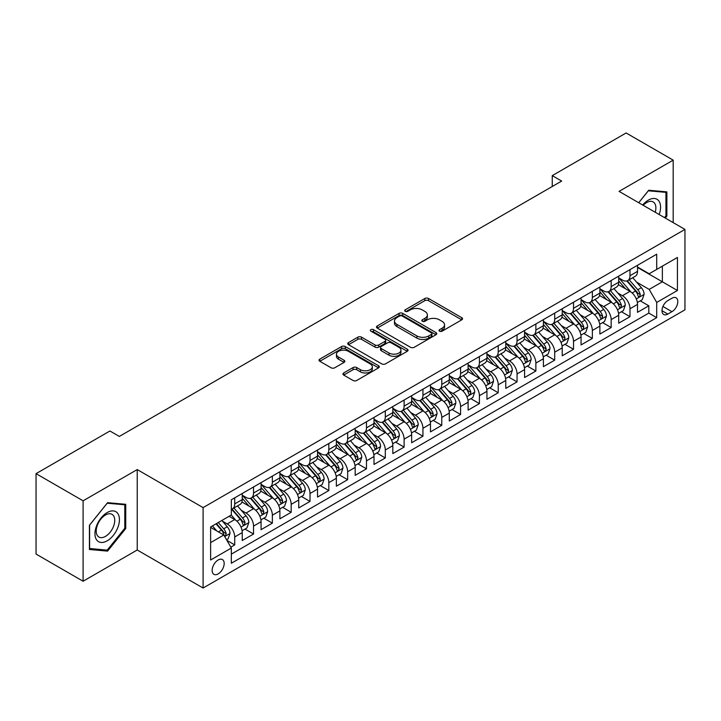 <?xml version="1.0" encoding="UTF-8"?>
<svg xmlns="http://www.w3.org/2000/svg" width="721" height="721" viewBox="0 0 721 721"><rect width="100%" height="100%" fill="white"/><g stroke="black" fill="none" stroke-linecap="round" stroke-linejoin="round"><path stroke-width="1.08" d="M439.558 331.164A1.83 1.054 0 0 0 442.144 331.164L461.773 319.827A2.614 1.505 0 0 0 462.54 318.763A2.614 1.505 0 0 0 461.773 317.7L428.517 298.494A2.614 1.505 0 0 0 424.822 298.494L405.193 309.832A1.83 1.054 0 0 0 404.661 310.58A1.83 1.054 0 0 0 405.193 311.319A1.83 1.054 0 0 0 407.78 311.319L410.321 309.859A8.364 4.831 0 0 1 422.145 309.859L424.921 311.454A8.364 4.831 0 0 1 427.364 314.87A8.364 4.831 0 0 1 424.921 318.285L422.38 319.745A1.83 1.054 0 0 0 421.839 320.494A1.83 1.054 0 0 0 422.38 321.242A1.83 1.054 0 0 0 424.966 321.242L427.508 319.773A8.364 4.831 0 0 1 439.332 319.773L442.099 321.377A8.364 4.831 0 0 1 444.551 324.792A8.364 4.831 0 0 1 442.099 328.199L439.558 329.668A1.83 1.054 0 0 0 439.026 330.416A1.83 1.054 0 0 0 439.558 331.164L439.558 329.668M218.157 573.898A8.517 4.921 120 0 0 223.717 566.391A8.517 4.921 120 0 0 222.419 559.568A8.517 4.921 120 0 0 218.157 559.992A8.517 4.921 120 0 0 212.596 567.499A8.517 4.921 120 0 0 213.894 574.322A8.517 4.921 120 0 0 218.157 573.898M343.719 372.946A2.614 1.505 0 0 0 342.953 374.019A2.614 1.505 0 0 0 343.719 375.082L353.047 380.472A2.614 1.505 0 0 0 356.742 380.472L378.543 367.881A2.614 1.505 0 0 0 379.309 366.818A2.614 1.505 0 0 0 378.543 365.745L345.287 346.549A2.614 1.505 0 0 0 341.592 346.549L319.791 359.139A2.614 1.505 0 0 0 319.024 360.203A2.614 1.505 0 0 0 319.791 361.266L331.065 367.773A2.614 1.505 0 0 0 334.76 367.773L344.088 362.393A2.614 1.505 0 0 0 344.854 361.32A2.614 1.505 0 0 0 344.088 360.257L338.5 357.03A6.994 4.038 0 0 1 336.455 354.173A6.994 4.038 0 0 1 340.763 350.451A6.994 4.038 0 0 1 348.387 351.325L370.279 363.961A6.994 4.038 0 0 1 372.324 366.818A6.994 4.038 0 0 1 368.007 370.54A6.994 4.038 0 0 1 360.392 369.666L356.742 367.566A2.614 1.505 0 0 0 353.047 367.566L343.719 372.946L343.719 375.082L353.047 369.738L353.047 367.566M137.224 469.578L83.104 500.816L36.05 473.652L36.05 554.07L83.104 581.234L137.224 549.997L203.097 588.03L203.097 507.611L137.224 469.578L137.224 549.997M673.189 222.627L673.189 160.143L619.069 191.38L684.95 229.413L203.097 507.611M673.189 160.143L626.134 132.97L552.25 175.627L552.25 186.496M36.05 473.652L109.925 430.996L119.335 436.43L561.668 181.061L552.25 175.627M410.51 347.297A2.614 1.505 0 0 0 414.205 347.297L436.007 334.706A2.614 1.505 0 0 0 436.773 333.643A2.614 1.505 0 0 0 436.007 332.579L402.751 313.374A2.614 1.505 0 0 0 399.055 313.374L377.254 325.964A2.614 1.505 0 0 0 376.488 327.028A2.614 1.505 0 0 0 377.254 328.1L410.51 347.297M371.612 331.561A1.83 1.054 0 0 1 373.46 331.813L373.46 329.641L407.275 349.162A2.614 1.505 0 0 1 408.041 350.226A2.614 1.505 0 0 1 407.275 351.298L385.474 363.88A2.614 1.505 0 0 1 381.779 363.88L348.522 344.683L348.522 342.547A2.614 1.505 0 0 0 347.756 343.62A2.614 1.505 0 0 0 348.522 344.683M348.522 342.547L357.85 337.167A2.614 1.505 0 0 1 361.545 337.167L375.037 344.953A2.614 1.505 0 0 0 378.732 344.953L384.915 341.375A2.614 1.505 0 0 0 385.681 340.312A2.614 1.505 0 0 0 384.915 339.24L370.873 331.137A1.83 1.054 0 0 1 370.342 330.389A1.83 1.054 0 0 1 371.468 329.416A1.83 1.054 0 0 1 373.46 329.641M230.81 547.14L234.722 544.887L226.908 540.38M222.465 521.184L227.187 523.915A10.644 6.147 60 0 1 234.722 536.956L242.247 532.603L242.247 540.543L253.54 534.018L244.978 529.07M241.292 510.315L246.014 513.046A10.644 6.147 60 0 1 253.54 526.087L261.074 521.743L261.074 529.674L272.367 523.149L263.796 518.21M260.11 499.446L264.832 502.177A10.644 6.147 60 0 1 272.367 515.218L279.892 510.874L279.892 518.805L291.185 512.289L282.623 507.341M278.928 488.586L283.659 491.307A10.644 6.147 60 0 1 291.185 504.349L298.719 500.004L298.719 507.935L310.012 501.419L301.441 496.472M297.755 477.717L302.478 480.447A10.644 6.147 60 0 1 310.012 493.488L317.537 489.135L317.537 497.075L328.83 490.55L320.268 485.603M316.573 466.848L321.305 469.578A10.644 6.147 60 0 1 328.83 482.619L336.365 478.275L336.365 486.206L347.657 479.681L339.086 474.742M335.4 455.978L340.123 458.709A10.644 6.147 60 0 1 347.657 471.75L355.183 467.406L355.183 475.337L366.475 468.821L357.913 463.873M354.218 445.118L358.95 447.84A10.644 6.147 60 0 1 366.475 460.881L374.001 456.537L374.001 464.468L385.302 457.952L376.732 453.004M373.045 434.249L377.768 436.98A10.644 6.147 60 0 1 385.302 450.021L392.828 445.668L392.828 453.599L404.12 447.083L395.559 442.135M391.863 423.38L396.595 426.111A10.644 6.147 60 0 1 404.12 439.152L411.646 434.799L411.646 442.739L422.939 436.214L414.377 431.275M410.691 412.511L415.413 415.242A10.644 6.147 60 0 1 422.939 428.283L430.473 423.939L430.473 431.87L441.766 425.345L433.204 420.406M429.509 401.651L434.24 404.373A10.644 6.147 60 0 1 441.766 417.414L449.291 413.07L449.291 421.001L460.584 414.485L452.022 409.537M448.336 390.782L453.058 393.513A10.644 6.147 60 0 1 460.584 406.545L468.118 402.201L468.118 410.132L479.411 403.616L470.849 398.668M467.154 379.913L471.885 382.644A10.644 6.147 60 0 1 479.411 395.685L486.936 391.332L486.936 399.272L498.229 392.747L489.667 387.808M485.981 369.044L490.704 371.775A10.644 6.147 60 0 1 498.229 384.816L505.763 380.472L505.763 388.403L517.056 381.878L508.494 376.939M504.799 358.175L509.522 360.906A10.644 6.147 60 0 1 517.056 373.947L524.582 369.603L524.582 377.534L535.874 371.018L527.312 366.07M523.626 347.315L528.349 350.036A10.644 6.147 60 0 1 535.874 363.078L543.409 358.734L543.409 366.665L554.701 360.149L546.139 355.201M542.444 336.446L547.167 339.176A10.644 6.147 60 0 1 554.701 352.218L562.227 347.864L562.227 355.804L573.519 349.279L564.958 344.332M561.271 325.577L565.994 328.307A10.644 6.147 60 0 1 573.519 341.348L581.054 337.004L581.054 344.935L592.347 338.41L583.776 333.472M580.09 314.707L584.812 317.438A10.644 6.147 60 0 1 592.347 330.479L599.872 326.135L599.872 334.066L611.165 327.55L602.603 322.602M598.908 303.847L603.639 306.569A10.644 6.147 60 0 1 611.165 319.61L618.699 315.266L618.699 323.197L629.992 316.681L629.992 308.75A10.644 6.147 -120 0 0 622.457 295.709L617.735 292.978M621.421 311.733L629.992 316.681M242.247 532.603A10.644 6.147 -120 0 0 234.722 519.562L229.071 516.308M261.074 521.743A10.644 6.147 -120 0 0 253.54 508.702L241.905 501.978M279.892 510.874A10.644 6.147 -120 0 0 272.367 497.832L260.723 491.109M298.719 500.004A10.644 6.147 -120 0 0 291.185 486.963L279.55 480.24M317.537 489.135A10.644 6.147 -120 0 0 310.012 476.094L298.368 469.38M336.365 478.275A10.644 6.147 -120 0 0 328.83 465.234L317.195 458.511M355.183 467.406A10.644 6.147 -120 0 0 347.657 454.365L336.013 447.642M374.001 456.537A10.644 6.147 -120 0 0 366.475 443.496L354.84 436.773M392.828 445.668A10.644 6.147 -120 0 0 385.302 432.627L373.658 425.913M411.646 434.799A10.644 6.147 -120 0 0 404.12 421.767L392.476 415.044M430.473 423.939A10.644 6.147 -120 0 0 422.939 410.898L411.303 404.175M449.291 413.07A10.644 6.147 -120 0 0 441.766 400.029L430.122 393.305M468.118 402.201A10.644 6.147 -120 0 0 460.584 389.16L448.949 382.445M486.936 391.332A10.644 6.147 -120 0 0 479.411 378.291L467.767 371.576M505.763 380.472A10.644 6.147 -120 0 0 498.229 367.431L486.594 360.707M524.582 369.603A10.644 6.147 -120 0 0 517.056 356.562L505.412 349.838M543.409 358.734A10.644 6.147 -120 0 0 535.874 345.692L524.239 338.969M562.227 347.864A10.644 6.147 -120 0 0 554.701 334.823L543.057 328.109M581.054 337.004A10.644 6.147 -120 0 0 573.519 323.963L561.884 317.24M599.872 326.135A10.644 6.147 -120 0 0 592.347 313.094L580.702 306.371M618.699 315.266A10.644 6.147 -120 0 0 611.165 302.225L599.53 295.502M671.963 298.206L667.817 300.594A8.255 4.768 120 0 0 662.428 307.867A8.255 4.768 120 0 0 663.699 314.482A8.255 4.768 120 0 0 667.817 314.068L671.963 311.679A8.255 4.768 120 0 0 677.352 304.406A8.255 4.768 120 0 0 676.091 297.8A8.255 4.768 120 0 0 671.963 298.206M203.097 588.03L684.95 309.832L684.95 229.413M210.631 542.607L223.798 535L231.333 548.041L231.333 563.254L656.714 317.655L656.714 302.441L649.188 289.4L636.553 282.109M231.333 548.041L210.631 559.992L210.631 526.952L231.333 515.001L231.333 499.788L656.714 254.198L656.714 269.411L677.425 257.451L677.425 290.491L656.714 302.441M242.247 495.219L246.014 497.4A10.644 6.147 60 0 0 251.341 497.923L258.866 493.579A10.644 6.147 -120 0 0 261.074 488.703L261.074 482.619M261.074 484.359L264.832 486.531A10.644 6.147 60 0 0 270.159 487.054L277.684 482.709A10.644 6.147 -120 0 0 279.892 477.834L279.892 471.75M279.892 473.49L283.659 475.662A10.644 6.147 60 0 0 288.986 476.193L296.511 471.84A10.644 6.147 -120 0 0 298.719 466.965L298.719 460.881M298.719 462.621L302.478 464.793A10.644 6.147 60 0 0 307.804 465.324L315.329 460.98A10.644 6.147 -120 0 0 317.537 456.105L317.537 450.012M317.537 451.752L321.305 453.933A10.644 6.147 60 0 0 326.622 454.455L334.156 450.111A10.644 6.147 -120 0 0 336.365 445.236L336.365 439.152M336.365 440.892L340.123 443.064A10.644 6.147 60 0 0 345.449 443.586L352.975 439.242A10.644 6.147 -120 0 0 355.183 434.366L355.183 428.283M355.183 430.022L358.95 432.194A10.644 6.147 60 0 0 364.267 432.726L371.802 428.373A10.644 6.147 -120 0 0 374.001 423.497L374.001 417.414M374.001 419.153L377.768 421.325A10.644 6.147 60 0 0 383.094 421.857L390.62 417.504A10.644 6.147 -120 0 0 392.828 412.637L392.828 406.545M392.828 408.284L396.595 410.465A10.644 6.147 60 0 0 401.912 410.988L409.447 406.644A10.644 6.147 -120 0 0 411.646 401.768L411.646 395.685M411.646 397.424L415.413 399.596A10.644 6.147 60 0 0 420.74 400.119L428.265 395.775A10.644 6.147 -120 0 0 430.473 390.899L430.473 384.816M430.473 386.555L434.24 388.727A10.644 6.147 60 0 0 439.558 389.25L447.092 384.906A10.644 6.147 -120 0 0 449.291 380.03L449.291 373.947M449.291 375.686L453.058 377.858A10.644 6.147 60 0 0 458.385 378.39L465.91 374.037A10.644 6.147 -120 0 0 468.118 369.17L468.118 363.078M468.118 364.817L471.885 366.989A10.644 6.147 60 0 0 477.203 367.521L484.737 363.177A10.644 6.147 -120 0 0 486.936 358.301L486.936 352.218M486.936 353.957L490.704 356.129A10.644 6.147 60 0 0 496.03 356.652L503.555 352.308A10.644 6.147 -120 0 0 505.763 347.432L505.763 341.348M505.763 343.088L509.522 345.26A10.644 6.147 60 0 0 514.848 345.783L522.383 341.439A10.644 6.147 -120 0 0 524.582 336.563L524.582 330.479M524.582 332.219L528.349 334.391A10.644 6.147 60 0 0 533.675 334.923L541.201 330.569A10.644 6.147 -120 0 0 543.409 325.703L543.409 319.61M543.409 321.35L547.167 323.522A10.644 6.147 60 0 0 552.493 324.053L560.019 319.709A10.644 6.147 -120 0 0 562.227 314.834L562.227 308.741M562.227 310.481L565.994 312.662A10.644 6.147 60 0 0 571.32 313.184L578.846 308.84A10.644 6.147 -120 0 0 581.054 303.965L581.054 297.881M581.054 299.621L584.812 301.793A10.644 6.147 60 0 0 590.138 302.315L597.664 297.971A10.644 6.147 -120 0 0 599.872 293.096L599.872 287.012M599.872 288.751L603.639 290.923A10.644 6.147 60 0 0 608.966 291.455L616.491 287.102A10.644 6.147 -120 0 0 618.699 282.226L618.699 276.143M231.333 554.125L648.81 313.094L648.81 305.812L637.517 312.328L637.517 304.397A10.644 6.147 -120 0 0 629.992 291.356L618.348 284.642M618.699 277.882L622.457 280.054A10.644 6.147 -120 0 0 627.784 280.586A10.644 6.147 -120 0 0 629.992 275.71L629.992 269.627M627.784 280.586L635.309 276.242A10.644 6.147 -120 0 0 637.517 271.366L637.517 265.274M234.722 497.832L234.722 503.916A10.644 6.147 60 0 1 232.513 508.792A10.644 6.147 60 0 1 231.333 509.224M232.513 508.792L240.048 504.448A10.644 6.147 -120 0 0 242.247 499.572L242.247 493.488M253.54 486.963L253.54 493.047A10.644 6.147 60 0 1 251.341 497.923M272.367 476.094L272.367 482.187A10.644 6.147 60 0 1 270.159 487.054M291.185 465.234L291.185 471.318A10.644 6.147 60 0 1 288.986 476.193M310.012 454.365L310.012 460.449A10.644 6.147 60 0 1 307.804 465.324M328.83 443.496L328.83 449.58A10.644 6.147 60 0 1 326.622 454.455M347.657 432.627L347.657 438.71A10.644 6.147 60 0 1 345.449 443.586M366.475 421.758L366.475 427.85A10.644 6.147 60 0 1 364.267 432.726M385.302 410.898L385.302 416.981A10.644 6.147 60 0 1 383.094 421.857M404.12 400.029L404.12 406.112A10.644 6.147 60 0 1 401.912 410.988M422.939 389.16L422.939 395.243A10.644 6.147 60 0 1 420.74 400.119M441.766 378.291L441.766 384.383A10.644 6.147 60 0 1 439.558 389.25M460.584 367.431L460.584 373.514A10.644 6.147 60 0 1 458.385 378.39M479.411 356.562L479.411 362.645A10.644 6.147 60 0 1 477.203 367.521M498.229 345.692L498.229 351.776A10.644 6.147 60 0 1 496.03 356.652M517.056 334.823L517.056 340.916A10.644 6.147 60 0 1 514.848 345.783M535.874 323.963L535.874 330.047A10.644 6.147 60 0 1 533.675 334.923M554.701 313.094L554.701 319.178A10.644 6.147 60 0 1 552.493 324.053M573.519 302.225L573.519 308.309A10.644 6.147 60 0 1 571.32 313.184M592.347 291.356L592.347 297.449A10.644 6.147 60 0 1 590.138 302.315M611.165 280.487L611.165 286.579A10.644 6.147 60 0 1 608.966 291.455M611.165 319.61L611.165 327.55M592.347 330.479L592.347 338.41M573.519 341.348L573.519 349.279M554.701 352.218L554.701 360.149M535.874 363.078L535.874 371.018M517.056 373.947L517.056 381.878M498.229 384.816L498.229 392.747M479.411 395.685L479.411 403.616M460.584 406.545L460.584 414.485M441.766 417.414L441.766 425.345M422.939 428.283L422.939 436.214M404.12 439.152L404.12 447.083M385.302 450.021L385.302 457.952M366.475 460.881L366.475 468.821M347.657 471.75L347.657 479.681M328.83 482.619L328.83 490.55M310.012 493.488L310.012 501.419M291.185 504.349L291.185 512.289M272.367 515.218L272.367 523.149M253.54 526.087L253.54 534.018M234.722 536.956L234.722 544.887M223.798 535L210.631 527.393M649.188 289.4L662.365 281.794L662.365 266.148L677.425 257.451M637.517 267.455L677.425 290.491M637.517 267.013L649.188 273.755L656.714 269.411M83.104 500.816L83.104 581.234M640.248 300.864L648.81 305.812M648.81 313.094L656.714 317.655M665.294 218.066L666.88 216.102L666.88 191.876L648.72 190.254L638.698 202.718M89.413 549.492L107.573 551.114L125.742 528.52L125.742 504.303L107.573 502.681L89.413 525.276L89.413 549.492M665.943 215.552L666.88 216.102M124.796 527.979L125.742 528.52M105.654 550.015L107.573 551.114M440.288 331.417L442.099 330.38A8.364 4.831 0 0 0 444.551 326.964L444.551 324.792M427.364 314.87L427.364 317.042A8.364 4.831 0 0 1 424.921 320.457L423.11 321.503M461.737 319.854L428.517 300.666A2.614 1.505 0 0 0 424.822 300.666L405.923 311.58M435.971 334.733L402.751 315.546A2.614 1.505 0 0 0 399.055 315.546L377.29 328.118M431.383 334.391A1.83 1.054 0 0 0 431.924 333.643A1.83 1.054 0 0 0 431.383 332.895L402.192 316.041A1.83 1.054 0 0 0 399.605 316.041L396.929 317.591A8.364 4.831 0 0 0 394.477 321.007A8.364 4.831 0 0 0 396.929 324.414L416.882 335.932A8.364 4.831 0 0 0 428.707 335.932L431.383 334.391L431.383 336.563A1.83 1.054 0 0 0 431.924 335.815L431.924 333.643M394.477 321.007L394.477 323.179A8.364 4.831 0 0 0 396.929 326.586L396.929 324.414M431.383 336.563L428.707 338.113A8.364 4.831 0 0 1 416.882 338.113L396.929 326.586M348.558 344.701L357.85 339.339L357.85 337.167M385.681 340.312L385.681 342.484A2.614 1.505 0 0 1 384.915 343.547L378.732 347.125A2.614 1.505 0 0 1 375.037 347.125L361.545 339.339A2.614 1.505 0 0 0 357.85 339.339M373.46 331.813L407.239 351.316M389.034 353.029A6.994 4.038 0 0 0 396.649 353.903A6.994 4.038 0 0 0 400.957 350.181A6.994 4.038 0 0 0 398.911 347.324L391.197 342.872A2.614 1.505 0 0 0 387.501 342.872L381.319 346.44A2.614 1.505 0 0 0 380.553 347.513A2.614 1.505 0 0 0 381.319 348.576L389.034 353.029L389.034 355.201A6.994 4.038 0 0 0 396.649 356.075A6.994 4.038 0 0 0 400.957 352.353L400.957 350.181M380.553 347.513L380.553 349.685A2.614 1.505 0 0 0 381.319 350.748L381.319 348.576M389.034 355.201L381.319 350.748M372.324 366.818L372.324 368.99A6.994 4.038 0 0 1 368.007 372.721A6.994 4.038 0 0 1 360.392 371.847L356.742 369.738A2.614 1.505 0 0 0 353.047 369.738M336.455 354.173L336.455 356.345A6.994 4.038 0 0 0 338.5 359.202L338.5 357.03M344.052 362.411L338.5 359.202M378.543 365.745L378.543 367.881L345.287 348.721A2.614 1.505 0 0 0 341.592 348.721L319.827 361.293M637.355 302.532L642.222 299.729L644.105 294.294A7.057 4.074 -120 0 0 641.357 287.67L632.759 277.711M631.037 292.05L620.835 280.235A20.359 11.761 -120 0 0 618.699 278M625.44 288.733L619.736 282.127A16.898 9.761 -120 0 0 618.699 280.992M626.828 280.965L635.525 291.041A7.057 4.074 60 0 1 638.04 295.898L638.554 296.737L639.5 296.601L640.293 294.592A7.057 4.074 -120 0 0 637.779 289.734L629.181 279.775M627.333 280.802L636.679 291.626A3.596 2.073 60 0 1 637.589 293.032L640.293 294.592M659.183 214.543A17.304 9.986 120 0 0 648.341 200.132A17.304 9.986 120 0 0 642.672 205.007M655.227 212.253A13.104 7.561 120 0 0 653.172 201.925A13.104 7.561 120 0 0 646.629 202.574A13.104 7.561 120 0 0 643.195 205.314M638.743 202.736L648.341 190.795L665.943 192.363L665.943 215.831L664.51 217.616M664.771 191.687L665.943 192.363M117.793 527.628A17.304 9.986 120 0 0 113.314 510.919A17.304 9.986 120 0 0 96.605 525.735A17.304 9.986 120 0 0 101.084 542.453A17.304 9.986 120 0 0 117.793 527.628M113.503 526.411A13.104 7.561 120 0 0 112.034 514.352A13.104 7.561 120 0 0 97.461 524.978A13.104 7.561 120 0 0 98.93 537.037A13.104 7.561 120 0 0 113.503 526.411M89.602 548.573L89.602 525.113L107.195 503.222L124.796 504.79L124.796 528.259L107.195 550.15L89.413 548.465M123.633 504.114L124.796 504.79M618.537 313.401L623.404 310.598L625.278 305.163A7.057 4.074 -120 0 0 622.538 298.539L613.932 288.58M612.21 302.91L602.017 291.104A20.359 11.761 -120 0 0 599.872 288.869M606.622 299.603L600.917 292.996A16.898 9.761 -120 0 0 599.872 291.861M608.001 291.834L616.698 301.901A7.057 4.074 60 0 1 619.213 306.767L619.727 307.597L620.682 307.47L621.475 305.461A7.057 4.074 -120 0 0 618.96 300.603L610.363 290.644M608.515 291.672L617.861 302.496A3.596 2.073 60 0 1 618.762 303.892L621.475 305.461M599.719 324.27L604.577 321.458L606.46 316.023A7.057 4.074 -120 0 0 603.711 309.399L595.113 299.449M593.392 313.779L583.19 301.973A20.359 11.761 -120 0 0 581.054 299.738M587.795 310.472L582.09 303.865A16.898 9.761 -120 0 0 581.054 302.73M589.183 302.703L597.88 312.77A7.057 4.074 60 0 1 600.395 317.628L600.908 318.466L601.864 318.331L602.648 316.33A7.057 4.074 -120 0 0 600.133 311.472L591.535 301.513M589.688 302.541L599.034 313.356A3.596 2.073 60 0 1 599.944 314.762L602.648 316.33M580.892 335.139L585.758 332.327L587.642 326.892A7.057 4.074 -120 0 0 584.893 320.268L576.295 310.309M574.565 324.648L564.372 312.842A20.359 11.761 -120 0 0 562.227 310.598M568.977 321.332L563.272 314.726A16.898 9.761 -120 0 0 562.227 313.59M570.356 313.572L579.053 323.639A7.057 4.074 60 0 1 581.568 328.497L582.081 329.335L583.037 329.2L583.83 327.199A7.057 4.074 -120 0 0 581.315 322.332L572.717 312.382M570.87 313.401L580.216 324.225A3.596 2.073 60 0 1 581.117 325.631L583.83 327.199M562.074 345.999L566.931 343.196L568.815 337.761A7.057 4.074 -120 0 0 566.066 331.137L557.468 321.178M555.747 335.517L545.545 323.711A20.359 11.761 -120 0 0 543.409 321.467M550.15 332.201L544.445 325.595A16.898 9.761 -120 0 0 543.409 324.459M551.538 324.432L560.235 334.508A7.057 4.074 60 0 1 562.75 339.366L563.263 340.204L564.219 340.069L565.012 338.059A7.057 4.074 -120 0 0 562.488 333.201L553.89 323.242M552.043 324.27L561.398 335.094A3.596 2.073 60 0 1 562.299 336.5L565.012 338.059M543.246 356.868L548.113 354.065L549.997 348.631A7.057 4.074 -120 0 0 547.248 342.006L538.65 332.048M536.92 346.386L526.727 334.571A20.359 11.761 -120 0 0 524.582 332.336M531.332 343.07L525.627 336.464A16.898 9.761 -120 0 0 524.582 335.328M532.711 335.301L541.408 345.377A7.057 4.074 60 0 1 543.922 350.235L544.436 351.073L545.391 350.938L546.185 348.928A7.057 4.074 -120 0 0 543.67 344.07L535.072 334.111M533.225 335.139L542.571 345.963A3.596 2.073 60 0 1 543.481 347.369L546.185 348.928M524.428 367.737L529.286 364.925L531.17 359.491A7.057 4.074 -120 0 0 528.421 352.875L519.823 342.917M518.102 357.246L507.899 345.44A20.359 11.761 -120 0 0 505.763 343.205M512.505 353.939L506.8 347.333A16.898 9.761 -120 0 0 505.763 346.197M513.893 346.17L522.59 356.237A7.057 4.074 60 0 1 525.104 361.104L525.618 361.933L526.573 361.798L527.366 359.797A7.057 4.074 -120 0 0 524.852 354.939L516.245 344.98M514.397 346.008L523.752 356.823A3.596 2.073 60 0 1 524.654 358.229L527.366 359.797M505.601 378.606L510.468 375.794L512.352 370.36A7.057 4.074 -120 0 0 509.603 363.735L501.005 353.786M499.274 368.116L489.081 356.309A20.359 11.761 -120 0 0 486.936 354.065M493.687 364.799L487.982 358.202A16.898 9.761 -120 0 0 486.936 357.066M495.066 357.039L503.763 367.106A7.057 4.074 60 0 1 506.277 371.964L506.791 372.802L507.746 372.667L508.539 370.666A7.057 4.074 -120 0 0 506.025 365.799L497.427 355.85M495.579 356.868L504.925 367.692A3.596 2.073 60 0 1 505.836 369.098L508.539 370.666M486.783 389.466L491.641 386.663L493.525 381.229A7.057 4.074 -120 0 0 490.776 374.605L482.178 364.646M480.456 378.985L470.254 367.178A20.359 11.761 -120 0 0 468.118 364.934M474.86 375.668L469.155 369.062A16.898 9.761 -120 0 0 468.118 367.926M476.248 367.899L484.945 377.975A7.057 4.074 60 0 1 487.459 382.833L487.973 383.671L488.928 383.536L489.721 381.526A7.057 4.074 -120 0 0 487.207 376.668L478.6 366.71M476.761 367.737L486.107 378.561A3.596 2.073 60 0 1 487.008 379.967L489.721 381.526M467.956 400.335L472.823 397.532L474.706 392.098A7.057 4.074 -120 0 0 471.958 385.474L463.36 375.515M461.638 389.854L451.436 378.038A20.359 11.761 -120 0 0 449.291 375.803M456.042 386.537L450.337 379.931A16.898 9.761 -120 0 0 449.291 378.795M457.42 378.768L466.117 388.844A7.057 4.074 60 0 1 468.641 393.702L469.146 394.54L470.101 394.405L470.894 392.395A7.057 4.074 -120 0 0 468.38 387.538L459.782 377.579M457.934 378.606L467.28 389.43A3.596 2.073 60 0 1 468.19 390.836L470.894 392.395M449.138 411.204L453.996 408.392L455.879 402.967A7.057 4.074 -120 0 0 453.13 396.343L444.533 386.384M442.811 400.714L432.609 388.907A20.359 11.761 -120 0 0 430.473 386.672M437.214 397.406L431.509 390.8A16.898 9.761 -120 0 0 430.473 389.664M438.602 389.637L447.299 399.704A7.057 4.074 60 0 1 449.814 404.571L450.328 405.4L451.283 405.265L452.076 403.264A7.057 4.074 -120 0 0 449.562 398.407L440.955 388.448M439.116 389.475L448.462 400.29A3.596 2.073 60 0 1 449.363 401.696L452.076 403.264M430.311 422.073L435.178 419.262L437.061 413.827A7.057 4.074 -120 0 0 434.312 407.203L425.714 397.253M423.993 411.583L413.791 399.776A20.359 11.761 -120 0 0 411.646 397.541M418.396 408.266L412.691 401.669A16.898 9.761 -120 0 0 411.646 400.534M419.775 400.506L428.481 410.573A7.057 4.074 60 0 1 430.996 415.431L431.509 416.269L432.456 416.134L433.249 414.133A7.057 4.074 -120 0 0 430.734 409.267L422.136 399.317M420.289 400.335L429.635 411.159A3.596 2.073 60 0 1 430.545 412.565L433.249 414.133M411.493 432.942L416.359 430.131L418.234 424.696A7.057 4.074 -120 0 0 415.494 418.072L406.887 408.113M405.166 422.452L394.964 410.646A20.359 11.761 -120 0 0 392.828 408.401M399.569 419.135L393.864 412.529A16.898 9.761 -120 0 0 392.828 411.394M400.957 411.367L409.654 421.443A7.057 4.074 60 0 1 412.169 426.3L412.682 427.138L413.638 427.003L414.431 424.993A7.057 4.074 -120 0 0 411.916 420.136L403.309 410.177M401.471 411.204L410.817 422.028A3.596 2.073 60 0 1 411.718 423.434L414.431 424.993M392.666 443.803L397.532 441L399.416 435.565A7.057 4.074 -120 0 0 396.667 428.941L388.069 418.982M386.348 433.321L376.146 421.506A20.359 11.761 -120 0 0 374.001 419.271M380.751 430.004L375.046 423.398A16.898 9.761 -120 0 0 374.001 422.263M382.13 422.236L390.836 432.312A7.057 4.074 60 0 1 393.351 437.169L393.864 438.007L394.811 437.872L395.604 435.863A7.057 4.074 -120 0 0 393.089 431.005L384.491 421.046M382.644 422.073L391.99 432.897A3.596 2.073 60 0 1 392.9 434.303L395.604 435.863M373.848 454.672L378.714 451.869L380.589 446.434A7.057 4.074 -120 0 0 377.849 439.81L369.242 429.851M367.521 444.181L357.319 432.375A20.359 11.761 -120 0 0 355.183 430.14M361.933 440.873L356.228 434.267A16.898 9.761 -120 0 0 355.183 433.132M363.312 433.105L372.009 443.172A7.057 4.074 60 0 1 374.523 448.038L375.037 448.868L375.992 448.741L376.786 446.732A7.057 4.074 -120 0 0 374.271 441.874L365.673 431.915M363.826 432.942L373.172 443.757A3.596 2.073 60 0 1 374.073 445.163L376.786 446.732M355.02 465.541L359.887 462.729L361.771 457.294A7.057 4.074 -120 0 0 359.022 450.67L350.424 440.72M348.703 455.05L338.5 443.244A20.359 11.761 -120 0 0 336.365 441.009M343.106 451.743L337.401 445.136A16.898 9.761 -120 0 0 336.365 444.001M344.494 443.974L353.191 454.041A7.057 4.074 60 0 1 355.705 458.898L356.219 459.737L357.165 459.601L357.958 457.601A7.057 4.074 -120 0 0 355.444 452.743L346.846 442.784M344.999 443.812L354.344 454.627A3.596 2.073 60 0 1 355.255 456.032L357.958 457.601M336.202 476.41L341.069 473.598L342.944 468.163A7.057 4.074 -120 0 0 340.204 461.539L331.597 451.58M329.876 465.919L319.682 454.113A20.359 11.761 -120 0 0 317.537 451.869M324.288 462.603L318.583 455.996A16.898 9.761 -120 0 0 317.537 454.861M325.667 454.843L334.364 464.91A7.057 4.074 60 0 1 336.878 469.768L337.392 470.606L338.347 470.471L339.14 468.461A7.057 4.074 -120 0 0 336.626 463.603L328.028 453.653M326.18 454.672L335.526 465.496A3.596 2.073 60 0 1 336.428 466.902L339.14 468.461M317.384 487.27L322.242 484.467L324.126 479.032A7.057 4.074 -120 0 0 321.377 472.408L312.779 462.449M311.057 476.788L300.855 464.982A20.359 11.761 -120 0 0 298.719 462.738M305.461 473.472L299.756 466.866A16.898 9.761 -120 0 0 298.719 465.73M306.849 465.703L315.546 475.779A7.057 4.074 60 0 1 318.06 480.637L318.574 481.475L319.52 481.34L320.313 479.33A7.057 4.074 -120 0 0 317.799 474.472L309.201 464.513M307.353 465.541L316.699 476.365A3.596 2.073 60 0 1 317.61 477.771L320.313 479.33M298.557 498.139L303.424 495.336L305.298 489.901A7.057 4.074 -120 0 0 302.559 483.277L293.952 473.318M292.23 487.648L282.037 475.842A20.359 11.761 -120 0 0 279.892 473.607M286.643 484.341L280.938 477.735A16.898 9.761 -120 0 0 279.892 476.599M288.021 476.572L296.719 486.648A7.057 4.074 60 0 1 299.233 491.506L299.747 492.335L300.702 492.209L301.495 490.199A7.057 4.074 -120 0 0 298.981 485.341L290.383 475.382M288.535 476.41L297.881 487.234A3.596 2.073 60 0 1 298.782 488.64L301.495 490.199M279.739 509.008L284.597 506.196L286.48 500.762A7.057 4.074 -120 0 0 283.732 494.146L275.134 484.188M273.412 498.517L263.21 486.711A20.359 11.761 -120 0 0 261.074 484.476M267.815 495.21L262.111 488.604A16.898 9.761 -120 0 0 261.074 487.468M269.203 487.441L277.9 497.508A7.057 4.074 60 0 1 280.415 502.366L280.929 503.204L281.884 503.069L282.668 501.068A7.057 4.074 -120 0 0 280.154 496.21L271.556 486.251M269.708 487.279L279.054 498.094A3.596 2.073 60 0 1 279.964 499.5L282.668 501.068M260.912 519.877L265.779 517.065L267.662 511.631A7.057 4.074 -120 0 0 264.913 505.006L256.315 495.048M254.585 509.387L244.392 497.58A20.359 11.761 -120 0 0 242.247 495.336M248.997 506.07L243.292 499.473A16.898 9.761 -120 0 0 242.247 498.337M250.376 498.31L259.073 508.377A7.057 4.074 60 0 1 261.588 513.235L262.102 514.073L263.057 513.938L263.85 511.937A7.057 4.074 -120 0 0 261.335 507.07L252.738 497.12M250.89 498.139L260.236 508.963A3.596 2.073 60 0 1 261.137 510.369L263.85 511.937M242.094 530.737L246.952 527.934L248.835 522.5A7.057 4.074 -120 0 0 246.086 515.875L237.488 505.917M235.767 520.256L231.261 515.037M230.17 516.939L229.44 516.092M231.558 509.17L240.255 519.246A7.057 4.074 60 0 1 242.77 524.104L243.283 524.942L244.239 524.807L245.032 522.797A7.057 4.074 -120 0 0 242.508 517.939L233.91 507.981M232.063 509.008L241.418 519.832A3.596 2.073 60 0 1 242.319 521.238L245.032 522.797M226.529 539.723L228.133 538.803L230.017 533.369A7.057 4.074 -120 0 0 227.268 526.745L221.852 520.472M216.796 530.953L212.443 525.906M211.352 527.808L210.631 526.97M216.021 523.843L221.428 530.115A7.057 4.074 60 0 1 223.943 534.973L224.456 535.811L225.412 535.676L226.205 533.666A7.057 4.074 -120 0 0 223.69 528.808L218.274 522.536M216.453 523.59L222.591 530.701A3.596 2.073 60 0 1 223.501 532.107L226.205 533.666M227.187 523.915L234.722 519.562M246.014 513.046L253.54 508.702M264.832 502.177L272.367 497.832M283.659 491.307L291.185 486.963M302.478 480.447L310.012 476.094M321.305 469.578L328.83 465.234M340.123 458.709L347.657 454.365M358.95 447.84L366.475 443.496M377.768 436.98L385.302 432.627M396.595 426.111L404.12 421.767M415.413 415.242L422.939 410.898M434.24 404.373L441.766 400.029M453.058 393.513L460.584 389.16M471.885 382.644L479.411 378.291M490.704 371.775L498.229 367.431M509.522 360.906L517.056 356.562M528.349 350.036L535.874 345.692M547.167 339.176L554.701 334.823M565.994 328.307L573.519 323.963M584.812 317.438L592.347 313.094M603.639 306.569L611.165 302.225M622.457 295.709L629.992 291.356M629.992 275.71L637.517 271.366M234.722 503.916L242.247 499.572M253.54 493.047L261.074 488.703M272.367 482.187L279.892 477.834M291.185 471.318L298.719 466.965M310.012 460.449L317.537 456.105M328.83 449.58L336.365 445.236M347.657 438.71L355.183 434.366M366.475 427.85L374.001 423.497M385.302 416.981L392.828 412.637M404.12 406.112L411.646 401.768M422.939 395.243L430.473 390.899M441.766 384.383L449.291 380.03M460.584 373.514L468.118 369.17M479.411 362.645L486.936 358.301M498.229 351.776L505.763 347.432M517.056 340.916L524.582 336.563M535.874 330.047L543.409 325.703M554.701 319.178L562.227 314.834M573.519 308.309L581.054 303.965M592.347 297.449L599.872 293.096M611.165 286.579L618.699 282.226M629.992 308.75L637.517 304.397M662.932 306.47L671.963 311.679M661.986 310.706L667.817 314.068M442.099 330.38L442.099 328.199M422.38 321.242L422.38 319.745M424.921 320.457L424.921 318.285M405.193 311.319L405.193 309.832M424.822 300.666L424.822 298.494M428.517 300.666L428.517 298.494M461.773 319.827L461.773 317.7M377.254 328.1L377.254 325.964M399.055 315.546L399.055 313.374M402.751 315.546L402.751 313.374M436.007 334.706L436.007 332.579M416.882 338.113L416.882 335.932M428.707 338.113L428.707 335.932M361.545 339.339L361.545 337.167M375.037 347.125L375.037 344.953M378.732 347.125L378.732 344.953M384.915 343.547L384.915 341.375M407.275 351.298L407.275 349.162M356.742 369.738L356.742 367.566M360.392 371.847L360.392 369.666M344.088 362.393L344.088 360.257M319.791 361.266L319.791 359.139M341.592 348.721L341.592 346.549M345.287 348.721L345.287 346.549M636.283 298.918L644.06 294.429M620.835 280.235L621.808 279.676M637.779 289.734L641.357 287.67M632.155 292.978L635.525 291.041M617.464 309.787L625.233 305.298M602.017 291.104L602.981 290.545M618.96 300.603L622.538 298.539M613.337 303.847L616.698 301.901M598.637 320.656L606.415 316.159M583.19 301.973L584.163 301.414M600.133 311.472L603.711 309.399M594.51 314.716L597.88 312.77M579.819 331.516L587.588 327.028M564.372 312.842L565.336 312.283M581.315 322.332L584.893 320.268M575.691 325.586L579.053 323.639M560.992 342.385L568.77 337.897M545.545 323.711L546.518 323.143M562.488 333.201L566.066 331.137M556.873 336.446L560.235 334.508M542.174 353.254L549.943 348.766M526.727 334.571L527.691 334.012M543.67 344.07L547.248 342.006M538.046 347.315L541.408 345.377M523.347 364.123L531.125 359.635M507.899 345.44L508.873 344.881M524.852 354.939L528.421 352.875M519.228 358.184L522.59 356.237M504.529 374.983L512.307 370.495M489.081 356.309L490.046 355.75M506.025 365.799L509.603 363.735M500.401 369.053L503.763 367.106M485.702 385.852L493.479 381.364M470.254 367.178L471.228 366.61M487.207 376.668L490.776 374.605M481.583 379.913L484.945 377.975M466.884 396.721L474.661 392.233M451.436 378.038L452.4 377.48M468.38 387.538L471.958 385.474M462.756 390.782L466.117 388.844M448.056 407.59L455.834 403.102M432.609 388.907L433.582 388.349M449.562 398.407L453.13 396.343M443.938 401.651L447.299 399.704M429.238 418.45L437.016 413.962M413.791 399.776L414.755 399.218M430.734 409.267L434.312 407.203M425.111 412.52L428.481 410.573M410.411 429.319L418.189 424.831M394.964 410.646L395.937 410.087M411.916 420.136L415.494 418.072M406.293 423.38L409.654 421.443M391.593 440.189L399.371 435.7M376.146 421.506L377.119 420.947M393.089 431.005L396.667 428.941M387.465 434.249L390.836 432.312M372.775 451.058L380.544 446.569M357.319 432.375L358.292 431.816M374.271 441.874L377.849 439.81M368.647 445.118L372.009 443.172M353.948 461.927L361.726 457.429M338.5 443.244L339.474 442.685M355.444 452.743L359.022 450.67M349.82 455.987L353.191 454.041M335.13 472.787L342.899 468.299M319.682 454.113L320.647 453.554M336.626 463.603L340.204 461.539M331.002 466.857L334.364 464.91M316.303 483.656L324.08 479.168M300.855 464.982L301.829 464.414M317.799 474.472L321.377 472.408M312.175 477.717L315.546 475.779M297.485 494.525L305.253 490.037M282.037 475.842L283.002 475.283M298.981 485.341L302.559 483.277M293.357 488.586L296.719 486.648M278.657 505.394L286.435 500.906M263.21 486.711L264.183 486.152M280.154 496.21L283.732 494.146M274.53 499.455L277.9 497.508M259.839 516.254L267.608 511.766M244.392 497.58L245.356 497.021M261.335 507.07L264.913 505.006M255.712 510.324L259.073 508.377M241.012 527.123L248.79 522.635M242.508 517.939L246.086 515.875M236.894 521.184L240.255 519.246M224.7 536.541L229.963 533.504M223.69 528.808L227.268 526.745M218.391 531.873L221.428 530.115"/></g></svg>
